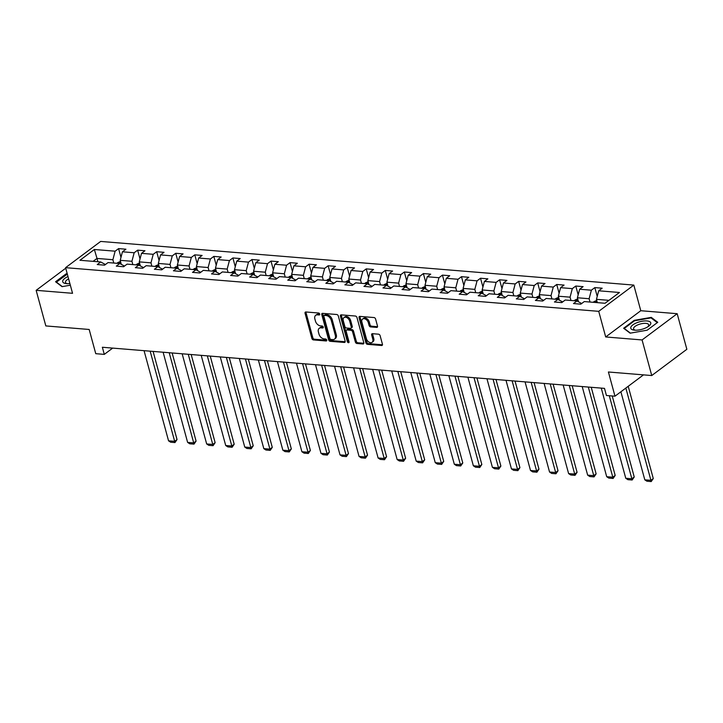 <?xml version="1.0" encoding="UTF-8"?>
<svg xmlns="http://www.w3.org/2000/svg" width="723" height="723" viewBox="0 0 723 723"><rect width="100%" height="100%" fill="white"/><g stroke="black" fill="none" stroke-linecap="round" stroke-linejoin="round"><path stroke-width="1.08" d="M319.72 314.062A1.094 0.732 -126.8 0 0 318.617 313.014L305.883 311.975A1.563 1.048 -126.8 0 0 305.323 312.119A1.563 1.048 -126.8 0 0 305.061 313.276L311.893 338.436A1.563 1.048 -126.8 0 0 313.475 339.927L326.209 340.967A1.094 0.732 -126.8 0 0 325.675 339.015L324.031 338.879A5.007 3.353 -126.8 0 1 318.979 334.089L318.409 331.993A5.007 3.353 -126.8 0 1 319.25 328.296A5.007 3.353 -126.8 0 1 321.03 327.835L322.675 327.971A1.094 0.732 -126.8 0 0 322.151 326.019L320.497 325.883A5.007 3.353 -126.8 0 1 315.445 321.093L314.876 318.997A5.007 3.353 -126.8 0 1 315.716 315.3A5.007 3.353 -126.8 0 1 317.496 314.839L319.15 314.975A1.094 0.732 -126.8 0 0 319.72 314.062M376.701 327.411A1.563 1.048 -126.8 0 0 377.252 327.266A1.563 1.048 -126.8 0 0 377.514 326.109L375.599 319.051A1.563 1.048 -126.8 0 0 374.026 317.551L359.882 316.394A1.563 1.048 -126.8 0 0 359.322 316.538A1.563 1.048 -126.8 0 0 359.06 317.695L365.892 342.856A1.563 1.048 -126.8 0 0 367.474 344.347L381.617 345.504A1.563 1.048 -126.8 0 0 382.178 345.359A1.563 1.048 -126.8 0 0 382.44 344.211L380.117 335.68A1.563 1.048 -126.8 0 0 378.545 334.189L372.49 333.692A1.563 1.048 -126.8 0 0 371.929 333.836A1.563 1.048 -126.8 0 0 371.667 334.993L372.815 339.223A4.184 2.802 -126.8 0 1 372.119 342.304A4.184 2.802 -126.8 0 1 368.902 342.069A4.184 2.802 -126.8 0 1 366.407 338.689L361.907 322.133A4.184 2.802 -126.8 0 1 362.603 319.042A4.184 2.802 -126.8 0 1 365.82 319.277A4.184 2.802 -126.8 0 1 368.314 322.657L369.064 325.413A1.563 1.048 -126.8 0 0 370.646 326.913L376.701 327.411L377.551 326.769M65.721 268.215L36.15 290.33L45.82 325.928L89.173 329.471L95.752 353.683L104.293 354.378L102.359 347.257L604.491 388.378L606.425 395.499L614.975 396.195L643.506 374.866M642.078 339.946L677.18 313.701L640.786 310.718L605.693 336.963L642.078 339.946L651.748 375.544L608.405 371.993L614.975 396.195M605.693 336.963L598.725 311.333L65.576 267.673L100.678 241.428L633.827 285.088L598.725 311.333M36.15 290.33L72.544 293.303L65.576 267.673M338.319 315.996A1.563 1.048 -126.8 0 0 336.746 314.505L322.603 313.348A1.563 1.048 -126.8 0 0 322.042 313.493A1.563 1.048 -126.8 0 0 321.78 314.641L328.622 339.801A1.563 1.048 -126.8 0 0 330.194 341.301L344.338 342.458A1.563 1.048 -126.8 0 0 344.898 342.313A1.563 1.048 -126.8 0 0 345.16 341.157L338.319 315.996M341.238 314.866L355.382 316.032A1.563 1.048 -126.8 0 1 356.963 317.524L363.796 342.684A1.563 1.048 -126.8 0 1 363.533 343.841A1.563 1.048 -126.8 0 1 362.982 343.985L356.927 343.488A1.563 1.048 -126.8 0 1 355.345 341.988L352.571 331.785A1.563 1.048 -126.8 0 0 350.998 330.294L346.977 329.959A1.563 1.048 -126.8 0 0 346.425 330.104A1.563 1.048 -126.8 0 0 346.163 331.261L349.046 341.889A1.094 0.732 -126.8 0 1 347.374 341.744L340.425 316.168A1.563 1.048 -126.8 0 1 340.687 315.011A1.563 1.048 -126.8 0 1 341.238 314.866M677.18 313.701L686.85 349.29L651.748 375.544M594.83 287.6L591.369 290.185L579.647 289.227L583.109 286.642L575.779 286.037L572.318 288.631L560.596 287.673L564.057 285.079L556.728 284.482L553.267 287.067L541.545 286.109L545.006 283.524L537.686 282.919L534.216 285.513L522.494 284.546L525.955 281.961L518.635 281.364L515.174 283.949L503.443 282.991L506.913 280.397L499.584 279.801L496.123 282.386L484.401 281.428L487.862 278.843L480.533 278.238L477.072 280.831L465.35 279.873L468.811 277.28L461.482 276.683L458.021 279.268L446.299 278.31L449.76 275.716L442.431 275.12L438.969 277.713L427.248 276.746L430.709 274.162L423.38 273.565L419.918 276.15L408.197 275.192L411.658 272.598L404.338 272.002L400.867 274.586L389.146 273.628L392.607 271.044L385.287 270.438L381.825 273.032L370.095 272.074L373.565 269.48L366.236 268.884L362.774 271.468L351.053 270.51L354.514 267.917L347.185 267.32L343.723 269.914L332.002 268.947L335.463 266.362L328.134 265.757L324.672 268.35L312.951 267.393L316.412 264.799L309.083 264.202L305.621 266.787L293.899 265.829L297.361 263.244L290.031 262.639L286.57 265.233L274.848 264.275L278.31 261.681L270.989 261.084L267.519 263.669L255.797 262.711L259.259 260.117L251.938 259.521L248.477 262.115L236.746 261.148L240.217 258.563L232.887 257.957L229.426 260.551L217.704 259.593L221.166 256.999L213.836 256.403L210.375 258.988L198.653 258.03L202.115 255.445L194.785 254.839L191.324 257.433L179.602 256.466L183.064 253.881L175.734 253.285L172.273 255.87L160.551 254.912L164.013 252.318L156.683 251.721L153.222 254.306L141.5 253.348L144.962 250.764L137.641 250.158L134.171 252.752L122.449 251.794L125.91 249.2L118.59 248.604L115.129 251.188L94.37 249.489L79.946 260.271L100.705 261.97L97.243 264.564L104.573 265.16L108.034 262.576L119.756 263.534L116.295 266.127L123.624 266.724L127.085 264.13L138.807 265.097L135.346 267.682L142.666 268.287L146.136 265.693L157.858 266.651L154.397 269.245L161.717 269.842L165.178 267.257L176.909 268.215L173.439 270.8L180.768 271.405L184.229 268.811L195.951 269.769L192.49 272.363L199.819 272.96L203.28 270.375L215.002 271.333L211.541 273.927L218.87 274.523L222.332 271.929L234.053 272.896L230.592 275.481L237.921 276.087L241.383 273.493L253.104 274.451L249.643 277.045L256.972 277.641L260.434 275.056L272.155 276.014L268.694 278.599L276.014 279.205L279.485 276.611L291.206 277.569L287.745 280.163L295.065 280.759L298.527 278.174L310.257 279.132L306.787 281.726L314.116 282.322L317.578 279.729L329.299 280.696L325.838 283.28L333.167 283.886L336.629 281.292L348.35 282.25L344.889 284.844L352.218 285.44L355.68 282.856L367.401 283.814L363.94 286.398L371.27 287.004L374.731 284.41L386.453 285.377L382.991 287.962L390.321 288.558L393.782 285.974L405.504 286.932L402.042 289.525L409.363 290.122L412.833 287.537L424.555 288.495L421.093 291.08L428.414 291.685L431.875 289.092L443.606 290.05L440.135 292.643L447.465 293.24L450.926 290.655L462.648 291.613L459.186 294.198L466.516 294.803L469.977 292.209L481.699 293.176L478.237 295.761L485.567 296.358L489.028 293.773L500.75 294.731L497.288 297.325L504.618 297.921L508.079 295.336L519.801 296.294L516.339 298.879L523.669 299.485L527.13 296.891L538.852 297.849L535.391 300.443L542.711 301.039L546.181 298.454L557.903 299.412L554.442 302.006L561.762 302.603L565.223 300.009L576.954 300.976L573.484 303.561L580.813 304.166L584.274 301.572L605.034 303.271L619.457 292.49L598.698 290.791L602.16 288.197L594.83 287.6L597.216 296.394M578.499 301.798L577.397 297.759L589.118 298.726L590.022 302.042M589.118 298.726L591.369 290.185M577.397 297.759L579.647 289.227M576.954 300.976L581.69 303.506M559.448 300.244L558.346 296.204L570.076 297.162L570.971 300.479M570.076 297.162L572.318 288.631M558.346 296.204L560.596 287.673M557.903 299.412L562.639 301.952M540.397 298.68L539.304 294.641L551.025 295.599L551.92 298.924M551.025 295.599L553.267 287.067M539.304 294.641L541.545 286.109M538.852 297.849L543.588 300.388M521.346 297.117L520.253 293.086L531.974 294.044L532.878 297.361M531.974 294.044L534.216 285.513M520.253 293.086L522.494 284.546M519.801 296.294L524.537 298.825M502.295 295.562L501.202 291.523L512.923 292.481L513.827 295.806M512.923 292.481L515.174 283.949M501.202 291.523L503.443 282.991M500.75 294.731L505.485 297.27M483.244 293.999L482.151 289.959L493.872 290.926L494.776 294.243M493.872 290.926L496.123 282.386M482.151 289.959L484.401 281.428M481.699 293.176L486.443 295.707M464.193 292.435L463.1 288.405L474.821 289.363L475.725 292.679M474.821 289.363L477.072 280.831M463.1 288.405L465.35 279.873M462.648 291.613L467.392 294.153M445.151 290.881L444.049 286.841L455.77 287.799L456.674 291.125M455.77 287.799L458.021 279.268M444.049 286.841L446.299 278.31M443.606 290.05L448.341 292.589M426.1 289.317L424.997 285.287L436.728 286.245L437.623 289.562M436.728 286.245L438.969 277.713M424.997 285.287L427.248 276.746M424.555 288.495L429.29 291.026M407.049 287.763L405.955 283.723L417.677 284.681L418.572 288.007M417.677 284.681L419.918 276.15M405.955 283.723L408.197 275.192M405.504 286.932L410.239 289.471M387.998 286.2L386.904 282.16L398.626 283.127L399.53 286.444M398.626 283.127L400.867 274.586M386.904 282.16L389.146 273.628M386.453 285.377L391.188 287.908M368.947 284.636L367.853 280.605L379.575 281.563L380.479 284.88M379.575 281.563L381.825 273.032M367.853 280.605L370.095 272.074M367.401 283.814L372.137 286.344M349.896 283.082L348.802 279.042L360.524 280L361.428 283.326M360.524 280L362.774 271.468M348.802 279.042L351.053 270.51M348.35 282.25L353.095 284.79M330.845 281.518L329.751 277.487L341.473 278.445L342.377 281.762M341.473 278.445L343.723 269.914M329.751 277.487L332.002 268.947M329.299 280.696L334.044 283.226M311.803 279.964L310.7 275.924L322.422 276.882L323.326 280.208M322.422 276.882L324.672 268.35M310.7 275.924L312.951 267.393M310.257 279.132L314.993 281.672M292.752 278.4L291.649 274.36L303.38 275.327L304.275 278.644M303.38 275.327L305.621 266.787M291.649 274.36L293.899 265.829M291.206 277.569L295.942 280.108M273.701 276.837L272.607 272.806L284.329 273.764L285.224 277.081M284.329 273.764L286.57 265.233M272.607 272.806L274.848 264.275M272.155 276.014L276.891 278.545M254.65 275.282L253.556 271.242L265.278 272.2L266.181 275.526M265.278 272.2L267.519 263.669M253.556 271.242L255.797 262.711M253.104 274.451L257.84 276.99M235.599 273.719L234.505 269.688L246.227 270.646L247.13 273.963M246.227 270.646L248.477 262.115M234.505 269.688L236.746 261.148M234.053 272.896L238.789 275.427M216.548 272.164L215.454 268.125L227.176 269.083L228.079 272.408M227.176 269.083L229.426 260.551M215.454 268.125L217.704 259.593M215.002 271.333L219.747 273.872M197.496 270.601L196.403 266.561L208.125 267.528L209.028 270.845M208.125 267.528L210.375 258.988M196.403 266.561L198.653 258.03M195.951 269.769L200.696 272.309M178.454 269.037L177.352 265.007L189.074 265.965L189.977 269.281M189.074 265.965L191.324 257.433M177.352 265.007L179.602 256.466M176.909 268.215L181.645 270.745M159.403 267.483L158.301 263.443L170.032 264.401L170.926 267.727M170.032 264.401L172.273 255.87M158.301 263.443L160.551 254.912M157.858 266.651L162.594 269.191M140.352 265.919L139.259 261.88L150.98 262.847L151.875 266.163M150.98 262.847L153.222 254.306M139.259 261.88L141.5 253.348M138.807 265.097L143.543 267.627M121.301 264.365L120.208 260.325L131.929 261.283L132.833 264.6M131.929 261.283L134.171 252.752M120.208 260.325L122.449 251.794M119.756 263.534L124.492 266.073M97.903 261.744L96.999 258.427L112.878 259.72L113.782 263.045M112.878 259.72L115.129 251.188M93.086 261.346L96.999 258.427L94.37 249.489M100.705 261.97L105.441 264.51M640.786 310.718L633.827 285.088M104.293 354.378L112.689 348.106M608.947 300.343L596.448 299.322L597.352 302.639M596.448 299.322L598.698 290.791M120.976 257.397L118.59 248.604M140.027 258.951L137.641 250.158M159.078 260.515L156.683 251.721M178.129 262.069L175.734 253.285M197.171 263.633L194.785 254.839M216.222 265.196L213.836 256.403M235.273 266.751L232.887 257.957M254.324 268.314L251.938 259.521M273.375 269.878L270.989 261.084M292.426 271.432L290.031 262.639M311.477 272.996L309.083 264.202M330.519 274.55L328.134 265.757M349.571 276.114L347.185 267.32M368.622 277.677L366.236 268.884M387.673 279.232L385.287 270.438M406.724 280.795L404.338 272.002M425.775 282.35L423.38 273.565M444.826 283.913L442.431 275.12M463.868 285.477L461.482 276.683M482.919 287.031L480.533 278.238M501.97 288.594L499.584 279.801M521.021 290.149L518.635 281.364M540.072 291.712L537.686 282.919M559.123 293.276L556.728 284.482M578.174 294.83L575.779 286.037M67.203 273.646L66.127 273.836L55.563 281.744L62.061 286.66L70.339 285.205M657.767 322.286L651.269 317.37L634.207 320.352L623.633 328.26L630.131 333.176L647.202 330.185L657.767 322.286M66.272 274.369L66.127 273.836M634.351 320.895L634.207 320.352M651.522 318.274L651.269 317.37M319.756 314.234L318.445 314.134A5.007 3.353 -126.8 0 0 316.665 314.595L315.716 315.3M319.25 328.296L320.199 327.591A5.007 3.353 -126.8 0 1 321.979 327.13L323.289 327.239M305.965 311.984A1.563 1.048 -126.8 0 0 306.01 312.562L312.842 337.722A1.563 1.048 -126.8 0 0 314.424 339.223L326.814 340.235M322.684 313.348A1.563 1.048 -126.8 0 0 322.729 313.936L329.571 339.096A1.563 1.048 -126.8 0 0 331.143 340.587L345.205 341.735M324.455 315.409A1.094 0.732 -126.8 0 0 323.877 316.322L329.878 338.4A1.094 0.732 -126.8 0 0 330.98 339.449L332.725 339.593A5.007 3.353 -126.8 0 0 334.505 339.132A5.007 3.353 -126.8 0 0 335.345 335.436L331.242 320.334A5.007 3.353 -126.8 0 0 326.19 315.553L324.455 315.409L325.404 314.704A1.094 0.732 -126.8 0 0 325.007 314.803L324.058 315.508M334.505 339.132L335.454 338.418A5.007 3.353 -126.8 0 0 336.285 334.722L335.345 335.436M325.404 314.704L327.139 314.839A5.007 3.353 -126.8 0 1 332.191 319.629L336.285 334.722M363.841 343.262L357.876 342.774L356.927 343.488M346.425 330.104L347.374 329.399A1.563 1.048 -126.8 0 1 347.926 329.254L351.947 329.58A1.563 1.048 -126.8 0 1 353.52 331.08L356.294 341.283A1.563 1.048 -126.8 0 0 357.876 342.774M341.319 314.876A1.563 1.048 -126.8 0 0 341.373 315.463L348.314 341.039A1.094 0.732 -126.8 0 0 349.073 341.979M349.697 321.202A4.184 2.802 -126.8 0 0 347.203 317.822A4.184 2.802 -126.8 0 0 343.985 317.587A4.184 2.802 -126.8 0 0 343.289 320.678L344.871 326.507A1.563 1.048 -126.8 0 0 346.453 328.007L350.465 328.332A1.563 1.048 -126.8 0 0 351.026 328.188A1.563 1.048 -126.8 0 0 351.288 327.031L349.697 321.202L350.646 320.488A4.184 2.802 -126.8 0 0 348.143 317.108A4.184 2.802 -126.8 0 0 344.934 316.873L343.985 317.587M351.026 328.188L351.974 327.483A1.563 1.048 -126.8 0 0 352.237 326.326L351.288 327.031M350.646 320.488L352.237 326.326M362.603 319.042L363.552 318.337A4.184 2.802 -126.8 0 1 366.769 318.563A4.184 2.802 -126.8 0 1 369.263 321.943L370.013 324.708A1.563 1.048 -126.8 0 0 371.595 326.2L377.569 326.697M372.119 342.304L373.068 341.599A4.184 2.802 -126.8 0 0 373.764 338.509L372.815 339.223M372.571 333.701A1.563 1.048 -126.8 0 0 372.616 334.279L373.764 338.509M359.964 316.403A1.563 1.048 -126.8 0 0 360.009 316.99L366.841 342.142A1.563 1.048 -126.8 0 0 368.423 343.642L382.485 344.79M120.506 261.437L117.795 262.585A4.221 2.702 94.7 0 0 117.108 263.317M150.167 351.179L174.668 441.328L168.558 440.831L144.067 350.673M177.036 439.557L174.966 442.575L174.668 441.328L177.036 439.557L153.086 351.414M119.458 263.506L119.449 263.488A4.221 2.702 94.7 0 0 119.431 263.506L121.039 263.389M174.966 442.575L170.691 442.223L168.558 440.831M56.258 282.268L67.329 274.116M62.341 286.606L56.168 281.934M67.989 276.557A10.357 3.922 -15.2 0 0 66.371 283.633A10.357 3.922 -15.2 0 0 69.896 283.561M68.622 278.87A7.845 2.964 -15.2 0 0 65.486 282.395A7.845 2.964 -15.2 0 0 67.438 283.696M646.94 320.949A10.357 3.922 -15.2 0 0 632.905 324.853A10.357 3.922 -15.2 0 0 634.442 330.149A10.357 3.922 -15.2 0 0 634.613 330.167A10.357 3.922 -15.2 0 0 648.567 326.317A10.357 3.922 -15.2 0 0 646.94 320.949M647.681 326.904A7.845 2.964 -15.2 0 0 648.703 324.799A7.845 2.964 -15.2 0 0 645.802 323.362A7.845 2.964 -15.2 0 0 637.442 325.025A7.845 2.964 -15.2 0 0 633.565 328.911A7.845 2.964 -15.2 0 0 635.508 330.212M630.42 333.122L624.238 328.45L634.478 320.795L651.016 317.894L657.288 322.639M139.557 263L136.837 264.148A4.221 2.702 94.7 0 0 136.159 264.88M169.218 352.734L193.71 442.892L187.609 442.386L163.118 352.237M196.087 441.111L194.008 444.13L193.71 442.892L196.087 441.111L172.137 352.978M138.5 265.043A4.221 2.702 94.7 0 0 138.482 265.07L140.09 264.943M194.008 444.13L189.742 443.786L187.609 442.386M158.608 264.555L155.888 265.712A4.221 2.702 94.7 0 0 155.21 266.435M188.269 354.297L212.761 444.446L206.661 443.949L182.16 353.8M215.138 442.675L213.059 445.693L212.761 444.446L215.138 442.675L191.188 354.532M158.753 267.13A4.221 2.702 -85.3 0 1 159.015 266.724L157.551 266.606A4.221 2.702 94.7 0 0 157.533 266.624M213.059 445.693L208.784 445.341L206.661 443.949M177.659 266.118L174.939 267.266A4.221 2.702 94.7 0 0 174.261 267.998M207.32 355.852L231.812 446.01L225.712 445.513L201.211 355.355M234.189 444.238L232.11 447.257L231.812 446.01L234.189 444.238L210.239 356.096M176.593 268.161A4.221 2.702 94.7 0 0 176.584 268.188L178.183 268.07M232.11 447.257L227.835 446.904L225.712 445.513M196.71 267.682L193.99 268.829A4.221 2.702 94.7 0 0 193.312 269.552M226.371 357.415L250.863 447.573L244.754 447.067L220.262 356.918M253.231 445.793L251.161 448.811L250.863 447.573L253.231 445.793L229.29 357.65M196.855 270.257A4.221 2.702 -85.3 0 1 197.108 269.842L195.644 269.724A4.221 2.702 94.7 0 0 195.635 269.751M251.161 448.811L246.886 448.459L244.754 447.067M215.752 269.236L213.041 270.384A4.221 2.702 94.7 0 0 212.363 271.116M245.422 358.979L269.914 449.128L263.805 448.631L239.313 358.472M272.282 447.356L270.212 450.375L269.914 449.128L272.282 447.356L248.332 359.214M214.695 271.288A4.221 2.702 94.7 0 0 214.677 271.306L216.285 271.188M270.212 450.375L265.937 450.022L263.805 448.631M234.803 270.8L232.092 271.947A4.221 2.702 94.7 0 0 231.414 272.679M264.464 360.533L288.965 450.691L282.856 450.185L258.364 360.036M291.333 448.911L289.263 451.929L288.965 450.691L291.333 448.911L267.383 360.777M234.957 273.375A4.221 2.702 -85.3 0 1 235.21 272.969L233.746 272.842A4.221 2.702 94.7 0 0 233.728 272.869M289.263 451.929L284.989 451.586L282.856 450.185M253.854 272.354L251.143 273.511A4.221 2.702 94.7 0 0 250.456 274.234M283.515 362.096L308.016 452.246L301.907 451.748L277.415 361.599M310.384 450.474L308.314 453.493L308.016 452.246L310.384 450.474L286.435 362.331M252.806 274.433L252.797 274.406A4.221 2.702 94.7 0 0 252.779 274.424L254.388 274.306M308.314 453.493L304.04 453.14L301.907 451.748M272.905 273.918L270.185 275.065A4.221 2.702 94.7 0 0 269.507 275.797M302.566 363.651L327.058 453.809L320.958 453.312L296.466 363.154M329.435 452.038L327.356 455.056L327.058 453.809L329.435 452.038L305.486 363.895M271.848 275.969A4.221 2.702 94.7 0 0 271.83 275.987L273.439 275.87M327.356 455.056L323.091 454.704L320.958 453.312M291.956 275.481L289.236 276.629A4.221 2.702 94.7 0 0 288.558 277.361M321.618 365.214L346.109 455.373L340.009 454.866L315.508 364.717M348.486 453.592L346.407 456.611L346.109 455.373L348.486 453.592L324.537 365.458M292.101 278.057A4.221 2.702 -85.3 0 1 292.363 277.641L290.899 277.524A4.221 2.702 94.7 0 0 290.881 277.551M346.407 456.611L342.133 456.258L340.009 454.866M311.007 277.036L308.287 278.183A4.221 2.702 94.7 0 0 307.609 278.915M340.669 366.778L365.16 456.927L359.06 456.43L334.559 366.272M367.537 455.156L365.458 458.174L365.16 456.927L367.537 455.156L343.588 367.013M309.941 279.087A4.221 2.702 94.7 0 0 309.932 279.105L311.532 278.988M365.458 458.174L361.184 457.822L359.06 456.43M330.059 278.599L327.338 279.747A4.221 2.702 94.7 0 0 326.66 280.479M359.72 368.332L384.211 458.49L378.102 457.984L353.61 367.835M386.579 456.719L384.509 459.729L384.211 458.49L386.579 456.719L362.639 368.576M330.203 281.175A4.221 2.702 -85.3 0 1 330.456 280.768L328.992 280.641A4.221 2.702 94.7 0 0 328.983 280.669M384.509 459.729L380.235 459.385L378.102 457.984M349.101 280.153L346.389 281.31A4.221 2.702 94.7 0 0 345.711 282.033M378.771 369.896L403.262 460.045L397.153 459.548L372.661 369.399M405.63 458.274L403.561 461.292L403.262 460.045L405.63 458.274L381.681 370.131M348.043 282.205A4.221 2.702 94.7 0 0 348.025 282.223L349.634 282.106M403.561 461.292L399.286 460.94L397.153 459.548M368.152 281.717L365.44 282.865A4.221 2.702 94.7 0 0 364.763 283.597M397.813 371.459L422.313 461.608L416.204 461.111L391.712 370.953M424.681 459.837L422.612 462.856L422.313 461.608L424.681 459.837L400.732 371.694M368.305 284.293A4.221 2.702 -85.3 0 1 368.558 283.886L367.094 283.768A4.221 2.702 94.7 0 0 367.076 283.787M422.612 462.856L418.337 462.503L416.204 461.111M387.203 283.28L384.491 284.428A4.221 2.702 94.7 0 0 383.805 285.16M416.864 373.014L441.364 463.172L435.255 462.666L410.763 372.517M443.732 461.391L441.663 464.41L441.364 463.172L443.732 461.391L419.783 373.258M387.347 285.856A4.221 2.702 -85.3 0 1 387.609 285.44L386.145 285.323A4.221 2.702 94.7 0 0 386.127 285.35M441.663 464.41L437.388 464.067L435.255 462.666M406.254 284.835L403.533 285.983A4.221 2.702 94.7 0 0 402.856 286.715M435.915 374.577L460.406 464.726L454.306 464.229L429.814 374.071M462.783 462.955L460.705 465.974L460.406 464.726L462.783 462.955L438.834 374.812M405.196 286.886A4.221 2.702 94.7 0 0 405.178 286.904L406.787 286.787M460.705 465.974L456.439 465.621L454.306 464.229M425.305 286.398L422.584 287.546A4.221 2.702 94.7 0 0 421.907 288.278M454.966 376.132L479.457 466.29L473.357 465.784L448.856 375.635M481.834 464.518L479.756 467.528L479.457 466.29L481.834 464.518L457.885 376.376M425.449 288.974A4.221 2.702 -85.3 0 1 425.711 288.567L424.247 288.441A4.221 2.702 94.7 0 0 424.229 288.468M479.756 467.528L475.481 467.185L473.357 465.784M444.356 287.953L441.636 289.11A4.221 2.702 94.7 0 0 440.958 289.833M474.017 377.695L498.509 467.844L492.408 467.347L467.908 377.198M500.885 466.073L498.807 469.091L498.509 467.844L500.885 466.073L476.936 377.93M443.289 290.004A4.221 2.702 94.7 0 0 443.28 290.022L444.88 289.905M498.807 469.091L494.532 468.739L492.408 467.347M463.407 289.516L460.687 290.664A4.221 2.702 94.7 0 0 460.009 291.396M493.068 379.259L517.56 469.408L511.45 468.911L486.959 378.753M519.927 467.636L517.858 470.655L517.56 469.408L519.927 467.636L495.987 379.494M463.551 292.092A4.221 2.702 -85.3 0 1 463.805 291.685L462.34 291.568A4.221 2.702 94.7 0 0 462.331 291.586M517.858 470.655L513.583 470.302L511.45 468.911M482.449 291.08L479.738 292.228A4.221 2.702 94.7 0 0 479.06 292.96M512.119 380.813L536.611 470.971L530.501 470.465L506.01 380.316M538.978 469.191L536.909 472.209L536.611 470.971L538.978 469.191L515.029 381.057M481.391 293.122A4.221 2.702 94.7 0 0 481.373 293.149L482.982 293.023M536.909 472.209L532.634 471.866L530.501 470.465M501.5 292.634L498.789 293.791A4.221 2.702 94.7 0 0 498.111 294.514M531.161 382.377L555.662 472.526L549.552 472.029L525.061 381.871M558.029 470.754L555.96 473.773L555.662 472.526L558.029 470.754L534.08 382.612M501.654 295.21A4.221 2.702 -85.3 0 1 501.907 294.803L500.443 294.686A4.221 2.702 94.7 0 0 500.424 294.704M555.96 473.773L551.685 473.42L549.552 472.029M520.551 294.198L517.84 295.346A4.221 2.702 94.7 0 0 517.153 296.078M550.212 383.931L574.713 474.089L568.603 473.592L544.112 383.434M577.081 472.318L575.011 475.336L574.713 474.089L577.081 472.318L553.131 384.175M519.503 296.267L519.494 296.24A4.221 2.702 94.7 0 0 519.476 296.267L521.084 296.15M575.011 475.336L570.736 474.984L568.603 473.592M539.602 295.761L536.882 296.909A4.221 2.702 94.7 0 0 536.204 297.632M569.263 385.495L593.755 475.644L587.654 475.147L563.163 384.998M596.132 473.872L594.053 476.891L593.755 475.644L596.132 473.872L572.182 385.73M538.545 297.804A4.221 2.702 94.7 0 0 538.527 297.822L540.135 297.704M594.053 476.891L589.787 476.538L587.654 475.147M558.653 297.316L555.933 298.463A4.221 2.702 94.7 0 0 555.255 299.195M588.314 387.058L612.806 477.207L606.705 476.71L582.205 386.552M615.183 475.436L613.104 478.454L612.806 477.207L615.183 475.436L591.233 387.293M558.798 299.891A4.221 2.702 -85.3 0 1 559.06 299.485L557.596 299.367A4.221 2.702 94.7 0 0 557.578 299.385M613.104 478.454L608.829 478.102L606.705 476.71M577.704 298.879L574.984 300.027A4.221 2.702 94.7 0 0 574.306 300.759M609.299 395.734L631.857 478.771L625.756 478.265L601.256 388.115M634.234 476.99L632.155 480.009L631.857 478.771L634.234 476.99L612.218 395.969M576.638 300.922A4.221 2.702 94.7 0 0 576.629 300.949L578.228 300.822M632.155 480.009L627.88 479.665L625.756 478.265M596.755 300.434L594.035 301.59A4.221 2.702 94.7 0 0 593.357 302.313M625.847 388.07L650.908 480.325L644.799 479.828L620.885 391.785M653.276 478.554L651.206 481.572L650.908 480.325L653.276 478.554L628.215 386.299M597.279 302.386L597.153 302.603A4.221 2.702 -85.3 0 1 597.153 302.603L595.689 302.485A4.221 2.702 94.7 0 0 595.68 302.503M651.206 481.572L646.931 481.22L644.799 479.828M318.445 314.134L317.496 314.839M323.28 327.528L322.675 327.971M321.979 327.13L321.03 327.835M326.805 340.524L326.209 340.967M314.424 339.223L313.475 339.927M312.842 337.722L311.893 338.436M306.01 312.562L305.061 313.276M319.747 314.532L319.15 314.975M345.196 341.816L344.338 342.458M331.143 340.587L330.194 341.301M329.571 339.096L328.622 339.801M322.729 313.936L321.78 314.641M332.191 319.629L331.242 320.334M327.139 314.839L326.19 315.553M363.832 343.344L362.982 343.985M356.294 341.283L355.345 341.988M353.52 331.08L352.571 331.785M351.947 329.58L350.998 330.294M347.926 329.254L346.977 329.959M348.314 341.039L347.374 341.744M341.373 315.463L340.425 316.168M371.595 326.2L370.646 326.913M370.013 324.708L369.064 325.413M369.263 321.943L368.314 322.657M372.616 334.279L371.667 334.993M382.467 344.871L381.617 345.504M368.423 343.642L367.474 344.347M366.841 342.142L365.892 342.856M360.009 316.99L359.06 317.695M120.877 262.801L117.867 262.557M139.928 264.356L136.918 264.112M158.979 265.919L155.969 265.675M178.03 267.483L175.02 267.23M197.081 269.037L194.071 268.793M216.123 270.601L213.113 270.357M235.174 272.164L232.164 271.911M254.225 273.719L251.215 273.475M273.276 275.282L270.266 275.029M292.327 276.837L289.317 276.593M311.378 278.4L308.369 278.156M330.429 279.964L327.42 279.711M349.471 281.518L346.462 281.274M368.522 283.082L365.513 282.838M387.573 284.636L384.564 284.392M406.624 286.2L403.615 285.956M425.675 287.763L422.666 287.51M444.726 289.317L441.717 289.073M463.777 290.881L460.768 290.637M482.819 292.435L479.81 292.191M501.87 293.999L498.861 293.755M520.922 295.562L517.912 295.309M539.973 297.117L536.963 296.873M559.024 298.68L556.014 298.436M578.075 300.235L575.065 299.991M597.126 301.798L594.116 301.554"/></g></svg>

